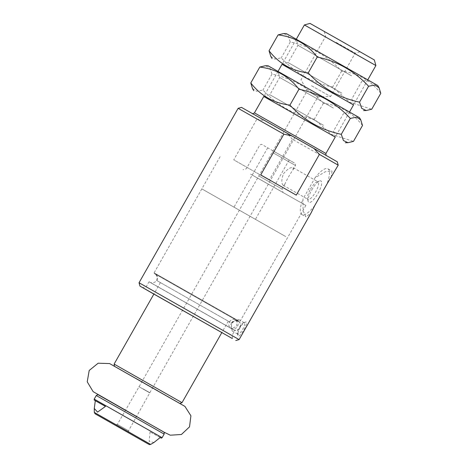 <?xml version="1.0" encoding="UTF-8"?>
<svg xmlns="http://www.w3.org/2000/svg" width="468" height="468" viewBox="0 0 468 468"><rect width="100%" height="100%" fill="white"/><g stroke="black" fill="none" stroke-linecap="round" stroke-linejoin="round"><path stroke-width="0.35" stroke-dasharray="2.34 1.75" d="M94.208 399.11L162.121 437.685M160.208 437.527L150.035 431.835L160.179 437.551M150.035 431.835L149.204 441.488L153.995 442.447M142.933 388.797L149.848 392.71L142.933 388.797M311.009 92.927L317.924 96.841L311.009 92.927M338.206 165.175L292.459 139.318L269.311 180.069L233.76 159.845L256.909 119.1L238.124 108.324M139.037 282.748L239.119 339.598M331.227 177.466L332.005 171.148L325.266 171.768L315.034 177.787L302.989 198.994L303.059 210.781L305.984 216.883L311.08 212.928M237.908 333.023L237.826 335.369C238.627 340.663 250.321 320.094 245.355 322.13C243.623 322.815 241.816 324.71 239.926 327.816L237.908 333.023M259.02 176.026L282.075 189.078L259.02 176.026M283.45 173.815C287.422 169.006 290.675 166.971 293.208 167.714L293.003 169.808C289.885 174.271 287.188 179.01 284.924 184.029L283.21 185.287C281.274 183.479 281.356 179.654 283.45 173.815M236.521 320.282L238.657 319.509L238.756 321.528L153.867 273.283L236.521 320.282L236.826 326.056L231.719 328.741L149.064 281.742L234.848 330.472L233.953 329.987L232.151 330.946L231.719 328.741M250.544 174.108L305.879 205.434L250.544 174.108M176.635 304.212L231.97 335.538L176.635 304.212M241.488 107.394L264.789 120.744L256.909 119.1M292.459 139.318L287.019 133.386L337.276 161.811M287.019 133.386L264.789 120.744M127.899 411.653L141.728 419.486L127.899 411.653M275.307 152.164L289.142 159.998L275.307 152.164M257.178 177.822L283 192.442L257.178 177.822M153.873 294.085L221.779 332.666L153.867 294.097M304.399 24.944L375.886 65.555M310.003 23.4L374.341 59.951M336.989 38.774L360.044 51.825L336.989 38.774M269.311 180.069L233.76 159.845M296.273 195.144L260.723 174.921M239.353 327.495A6.575 1.901 119.6 0 1 243.617 322.686A6.575 1.901 119.6 0 1 244.267 322.704A6.575 1.901 119.6 0 1 242.664 329.361A6.575 1.901 119.6 0 1 237.762 334.134A6.575 1.901 119.6 0 1 237.416 333.585A6.575 1.901 119.6 0 1 239.353 327.495M238.756 321.528C243.383 324.745 239.084 332.303 233.953 329.987M229.519 321.89A4.932 4.581 -60.7 0 1 235.913 319.855A4.932 4.581 -60.7 0 1 237.492 326.401A4.932 4.581 -60.7 0 1 231.087 328.46A4.932 4.581 -60.7 0 1 229.519 321.89M231.438 322.961A4.932 4.826 -61 0 1 238.025 321.036A4.932 4.826 -61 0 1 239.856 327.694A4.932 4.826 -61 0 1 233.239 329.659A4.932 4.826 -61 0 1 231.438 322.961M336.129 42.372L355.194 53.165L336.129 42.372M311.489 85.743L330.554 96.531L311.489 85.743M315.034 177.787A26.307 7.605 119.6 0 1 327.898 168.813A26.307 7.605 119.6 0 1 326.793 184.363M310.489 189.201A10.109 2.919 119.6 0 1 317.041 181.812A10.109 2.919 119.6 0 1 318.041 181.841A10.109 2.919 119.6 0 1 315.578 192.073A10.109 2.919 119.6 0 1 308.043 199.415A10.109 2.919 119.6 0 1 307.511 198.567A10.109 2.919 119.6 0 1 310.489 189.201M311.782 189.938A12.332 3.563 119.6 0 1 319.767 180.929A12.332 3.563 119.6 0 1 317.988 193.442A12.332 3.563 119.6 0 1 308.143 201.369A12.332 3.563 119.6 0 1 311.782 189.938M314.748 205.569A26.307 7.605 119.6 0 1 301.883 214.549A26.307 7.605 119.6 0 1 302.989 198.994M149.766 392.851L138.809 386.621L149.766 392.851M128.314 430.624L117.351 424.394L128.314 430.624M254.972 219.077L233.988 207.149L254.972 219.077M285.761 236.586L201.819 188.873L285.761 236.586M157.511 390.64L136.527 378.711L157.511 390.64M226.851 320.364L160.401 282.59L226.851 320.364M230.274 322.312L156.827 280.56L230.274 322.312M238.042 320.58L154.107 272.867L238.042 320.58M144.138 383.058L157.973 390.891L144.138 383.058M335.246 137.095L263.759 96.484M304.855 119.849L294.132 113.759M252.486 88.516L256.61 91.289L262.975 90.026C276.939 105.177 294.056 114.912 314.32 119.235L331.537 134.456L353.475 141.383M359.5 117.702L268 65.725M362.501 125.488C352.539 112.665 339.487 105.282 323.347 103.34C309.383 88.189 292.266 78.454 272.002 74.131L269.855 67.907L265.309 65.76M338.183 105.663L278.004 71.411L338.183 105.663M323.523 125.301L269.861 94.758L323.523 125.301M333.339 108.026L279.677 77.477L333.339 108.026M272.002 74.131L262.975 90.026M323.347 103.34L314.32 119.235M353.515 104.926L282.034 64.321M332.549 93.027L302.995 76.237M270.761 56.347L274.886 59.126L281.245 57.856C295.214 73.008 312.331 82.742 332.596 87.066L349.812 102.287L371.744 109.214M377.77 85.533L286.27 33.556M380.776 93.319C370.814 80.496 357.763 73.113 341.622 71.171C327.653 56.025 310.541 46.285 290.277 41.962L288.13 35.743L283.585 33.591M356.458 73.499L296.279 39.242L356.458 73.499M341.798 93.138L288.136 62.589L341.798 93.138M351.614 75.857L297.952 45.308L351.614 75.857M290.277 41.962L281.245 57.856M341.622 71.171L332.596 87.066M94.302 412.402L150.655 444.413M272.423 152.433L295.478 165.485L272.423 152.433M278.6 128.571L324.956 154.844L278.6 128.571M96.238 395.536L164.151 434.111M125.371 410.278L136.574 416.643M99.146 395.273L121.569 408.119M273.645 151.24L294.15 162.858L273.645 151.24M254.452 112.87L325.939 153.481M178.378 402.509L116.122 367.093L178.378 402.509M114.11 364.081L182.017 402.661M237.358 320.194L156.634 274.271L237.358 320.194M136.492 378.776L157.932 390.961M120.639 407.593L163.806 432.063L120.639 407.593M324.301 31.52L325.64 36.375L301 79.747L307.201 90.751L139.125 386.621L117.351 424.394L114.923 425.061M360.044 51.825L355.194 53.165L330.554 96.531L317.924 96.841L149.848 392.71L128.554 430.753L129.221 433.181M293.015 169.82L295.478 165.485C295.483 163.788 295.29 163.051 294.899 163.268L262.109 144.635C261.805 144.828 262.051 143.53 259.734 145.185L246.332 168.772L242.974 169.697M284.942 184.035L282.075 189.078L283 192.442M220.095 156.704L153.867 273.283M305.879 205.434L239.651 322.013L153.873 273.283M231.087 328.46L149.064 281.742L146.186 286.808L142.828 287.732M233.239 329.659L234.842 330.472L231.97 335.538L232.894 338.896M267.696 147.812L233.988 207.149M289.142 159.998L255.434 219.328M326.173 155.423L252.661 113.66M296.314 39.183L282.064 64.262L288.136 62.589L297.952 45.308L296.279 39.242M278.039 71.352L263.794 96.431L269.861 94.758L279.677 77.477L278.004 71.411M367.795 79.794L353.551 104.867L351.877 98.801L361.694 81.52L367.766 79.852M349.526 111.963L335.275 137.036L333.608 130.97L343.418 113.689L349.491 112.016M232.151 330.946L237.762 334.134M238.657 319.509L244.267 322.704M237.416 333.585L237.82 335.375M243.617 322.686L245.355 322.124M235.913 319.855L154.832 273.762C156.125 274.119 158.278 278.472 156.47 280.355C155.791 282.859 150.948 283.257 149.971 282.327L233.883 329.993C232.637 329.677 230.414 325.342 232.245 323.4C232.941 320.878 237.785 320.504 238.744 321.428L238.025 321.036M327.898 168.813L332.005 171.148M283.21 185.287L308.043 199.415M293.208 167.714L318.041 181.841M307.511 198.567L308.143 201.369M317.041 181.812L319.767 180.929M301.883 214.549L305.984 216.883M180.081 403.41L114.455 366.134M160.401 282.59L153.937 293.968M228.314 321.165L221.85 332.543M231.888 323.201C233.087 321.282 234.813 320.393 237.071 320.521L238.937 321.066L155.048 273.411L156.476 274.739C157.739 276.606 157.856 278.548 156.827 280.56M201.819 188.873L154.107 272.867M287.604 237.604L239.891 321.598"/><path stroke-width="0.7" d="M160.179 437.551L161.302 438.165L162.121 437.685L94.208 399.11L94.214 400.058L95.308 400.702L94.279 408.476L97.572 412.103L105.481 406.394L94.214 400.058M161.302 438.165L160.208 437.527L153.995 442.447M283.871 134.176L291.745 135.819L313.981 148.467L337.276 161.811L338.206 165.175L319.416 154.399L296.273 195.144L260.723 174.921L283.871 134.176L238.124 108.324L139.037 282.742L139.967 286.106L153.867 294.097M338.206 165.175L326.793 184.363L314.748 205.569L311.08 212.928L239.119 339.598L139.037 282.742M291.745 135.819L241.488 107.394L238.124 108.324M313.981 148.467L319.416 154.399M128.916 433.011L114.923 425.061L128.916 433.011M139.967 286.106L232.157 338.434L153.873 294.085M304.399 24.944L310.003 23.4L342.213 41.611L374.341 59.951L375.886 65.555L304.399 24.944L296.314 39.183M105.481 406.394L95.308 400.702M263.759 96.484L335.246 137.095M294.132 113.759L304.855 119.849M360.805 119.931L359.5 117.702L268 65.725L265.309 65.742L259.81 67.064C275.956 69.007 289.008 76.389 298.964 89.212C319.118 93.471 336.235 103.206 350.31 118.422L356.663 117.146L360.787 119.937L362.501 125.488L353.475 141.383L347.97 142.693L343.436 140.54L341.277 134.316C321.124 130.051 304.013 120.317 289.932 105.107C273.792 103.165 260.74 95.782 250.784 82.959L252.486 88.516L253.785 90.745M298.964 89.212L289.932 105.107M259.81 67.064L250.784 82.959M350.31 118.422L341.277 134.316M282.034 64.321L353.515 104.926M302.995 76.237L332.549 93.027M379.08 87.762L377.77 85.533L286.27 33.556L283.585 33.573L278.086 34.901C294.226 36.837 307.277 44.22 317.24 57.043C337.393 61.302 354.504 71.042 368.585 86.252L374.938 84.977L379.062 87.773L380.776 93.319L371.744 109.214L366.239 110.524L361.711 108.371L359.553 102.147C339.399 97.888 322.288 88.148 308.207 72.938C292.067 70.996 279.016 63.613 269.053 50.79L270.761 56.347M317.24 57.043L308.207 72.938M278.086 34.901L269.053 50.79M368.585 86.252L359.553 102.147M154.001 442.453L150.655 444.413L94.302 412.402L94.273 408.476M94.302 412.402L95.08 413.788L147.923 443.822C150.298 444.875 148.321 444.688 150.655 444.413M162.121 437.685L164.151 434.111L130.233 414.753L96.238 395.536L94.208 399.11M121.569 408.119L125.371 410.278M136.574 416.643L99.146 395.273M335.275 137.036L325.939 153.481L254.452 112.87C252.878 113.794 252.164 114.022 252.316 113.543M221.85 332.543L182.017 402.661L114.11 364.081L114.455 366.134M157.932 390.961L136.492 378.776M163.806 432.063L93.155 391.663L87.223 381.818L89.201 370.475L98.14 363.209L109.629 363.577L184.936 406.399L190.915 415.795L189.528 426.857L181.409 434.491L170.293 435.193L163.806 432.063M164.151 434.111C164.35 431.326 163.63 432.245 162.975 431.537L98.35 394.852C98.59 394.384 97.888 394.618 96.238 395.536M235.755 340.523L239.119 339.598M325.939 153.481C325.898 155.107 326.073 155.838 326.453 155.657M282.064 64.262L278.039 71.352M263.794 96.431L254.452 112.87M375.886 65.555L367.795 79.794M353.551 104.867L349.526 111.963M182.017 402.661L180.081 403.41M153.937 293.968L114.11 364.081M345.285 142.722L347.97 142.705M363.56 110.553L366.239 110.536M272.06 58.576L270.756 56.353"/></g></svg>
